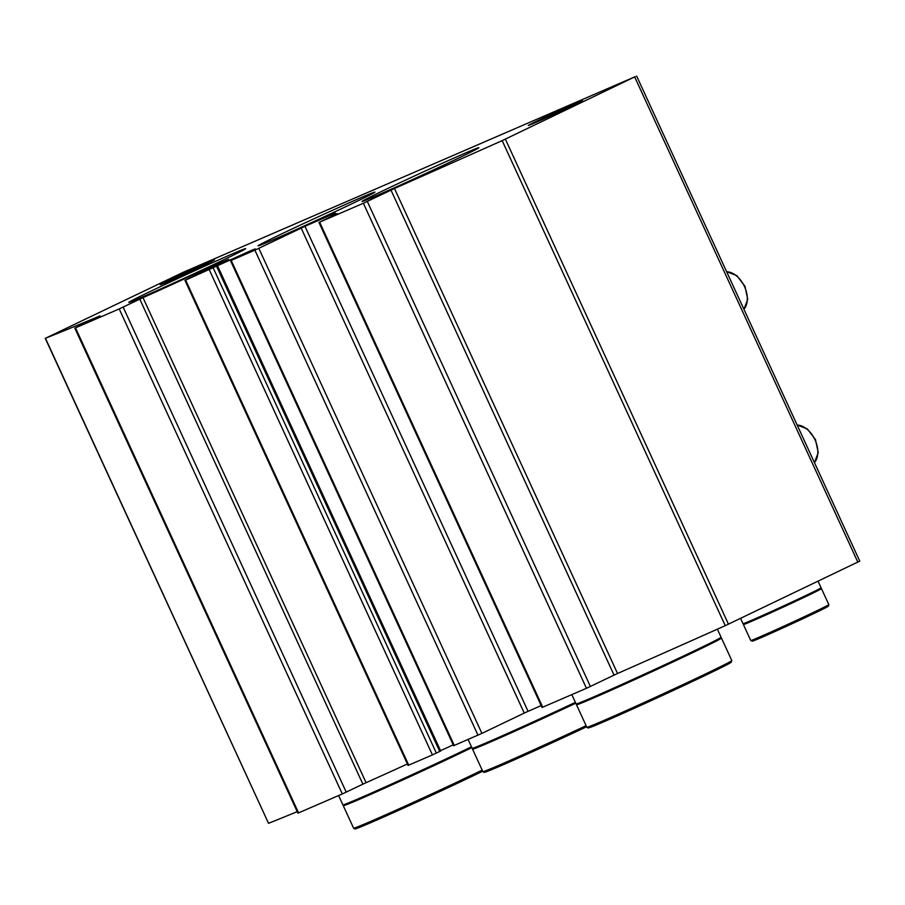 <?xml version="1.0" encoding="UTF-8"?>
<svg xmlns="http://www.w3.org/2000/svg" width="905" height="905" viewBox="0 0 905 905"><rect width="100%" height="100%" fill="white"/><g stroke="black" fill="none" stroke-linecap="round" stroke-linejoin="round"><path stroke-width="1.36" d="M335.28 213.116L334.556 213.388A1166.16 22.387 -24.7 0 1 304.974 226.295L254.893 250.165L230.526 260.685L253.751 250.04L255.21 248.898L251.138 250.515L184.971 280.392L228.648 259.328A1166.16 22.387 -24.7 0 1 203.795 269.973L201.091 271.195A98.204 1.889 -24.7 0 1 143.001 297.655L119.211 308.922L75.488 327.848L100.059 315.902A1166.16 22.387 -24.7 0 1 45.442 338.289L183.432 272.201L635.31 76.62L502.162 140.626A1166.16 22.387 -24.7 0 1 394.467 188.489L363.369 203.252L318.967 222.449L337.35 213.535A98.204 1.889 -24.7 0 1 331.241 215.605A98.204 1.889 -24.7 0 1 335.28 213.116M45.25 338.357L268.536 823.324A1166.16 22.387 -24.7 0 0 297.225 811.672M74.81 328.119L297.903 813.154L342.305 793.957L362.882 784.171L139.789 299.136M407.397 763.967A98.204 1.889 -24.7 0 1 366.084 782.689L362.882 784.171M184.971 280.392L408.065 765.426L432.432 754.906L440.701 750.992L217.619 265.957M440.554 750.664L453.224 744.86M230.526 260.685L453.62 745.72L481.913 733.389L524.233 713.083L301.15 228.049M541.19 705.606A1166.16 22.387 -24.7 0 1 528.068 711.33L524.233 713.083M329.171 244.633L337.803 263.412M521.495 662.765L530.126 681.544M318.967 222.449L542.05 707.484L586.463 688.286L614.054 675.13L390.971 190.095M636.656 76.088L859.75 561.123L725.256 625.66A1166.16 22.387 -24.7 0 1 617.549 673.512L614.054 675.13M205.073 264.611A29.854 0.577 -24.7 0 0 214.474 259.826A29.854 0.577 -24.7 0 0 187.109 271.772A29.854 0.577 -24.7 0 0 160.242 284.77A29.854 0.577 -24.7 0 0 176.407 277.892A29.854 0.577 -24.7 0 0 205.073 264.611M573.137 105.319A29.854 0.577 -24.7 0 0 582.526 100.523A29.854 0.577 -24.7 0 0 555.172 112.469A29.854 0.577 -24.7 0 0 528.294 125.467A29.854 0.577 -24.7 0 0 544.471 118.6A29.854 0.577 -24.7 0 0 573.137 105.319M354.692 202.437A64.312 1.233 -24.7 0 0 374.93 192.12A64.312 1.233 -24.7 0 0 315.992 217.845A64.312 1.233 -24.7 0 0 258.106 245.855A64.312 1.233 -24.7 0 0 292.937 231.047A64.312 1.233 -24.7 0 0 354.692 202.437M225.413 258.988A64.312 1.233 -24.7 0 0 245.662 248.671A64.312 1.233 -24.7 0 0 186.724 274.396A64.312 1.233 -24.7 0 0 128.827 302.406A64.312 1.233 -24.7 0 0 163.658 287.598A64.312 1.233 -24.7 0 0 225.413 258.988M458.643 158.047A64.312 1.233 -24.7 0 0 478.881 147.73A64.312 1.233 -24.7 0 0 419.943 173.455A64.312 1.233 -24.7 0 0 362.057 201.464A64.312 1.233 -24.7 0 0 396.888 186.656A64.312 1.233 -24.7 0 0 458.643 158.047M475.691 747.179A79.787 1.527 -24.7 0 0 472.534 749.148A79.787 1.527 -24.7 0 0 575.772 703.196M479.684 745.573L479.786 745.811A71.812 1.38 -24.7 0 0 575.704 703.038M468.089 739.476L472.15 748.311A79.787 1.527 -24.7 0 0 575.388 702.359M579.641 702.789A79.787 1.527 -24.7 0 0 576.485 704.746A79.787 1.527 -24.7 0 0 649.62 672.8A79.787 1.527 -24.7 0 0 721.466 638.07A79.787 1.527 -24.7 0 0 717.925 639.19M583.635 701.183L583.736 701.409A71.812 1.38 -24.7 0 0 649.552 672.664A71.812 1.38 -24.7 0 0 714.215 641.396L714.113 641.17M571.824 694.621L576.1 703.909A79.787 1.527 -24.7 0 0 649.236 671.963A79.787 1.527 -24.7 0 0 721.081 637.233L717.371 629.167M346.423 803.731A79.787 1.527 -24.7 0 0 343.267 805.688A79.787 1.527 -24.7 0 0 391.673 785.008A79.787 1.527 -24.7 0 0 471.844 747.632M350.405 802.124L350.507 802.35A71.812 1.38 -24.7 0 0 398.641 781.671A71.812 1.38 -24.7 0 0 471.731 747.394M338.606 795.552L342.882 804.85A79.787 1.527 -24.7 0 0 391.288 784.171A79.787 1.527 -24.7 0 0 471.46 746.795M747.157 622.402A42.965 0.826 -24.7 0 0 743.401 624.529A42.965 0.826 -24.7 0 0 782.78 607.323A42.965 0.826 -24.7 0 0 821.469 588.623A42.965 0.826 -24.7 0 0 817.407 590.083M747.066 622.221L747.304 622.731A38.666 0.747 -24.7 0 0 782.746 607.244A38.666 0.747 -24.7 0 0 817.566 590.411L817.328 589.902M740.562 618.364L743.016 623.692A42.965 0.826 -24.7 0 0 782.395 606.486A42.965 0.826 -24.7 0 0 821.084 587.786L818.052 581.191M204.315 271.093L203.795 269.973M201.634 272.371L201.091 271.195M268.536 823.324L45.442 338.289M298.571 812.882L75.488 327.848M342.305 793.957L119.211 308.922M346.242 792.158L123.148 307.123M366.084 782.689L143.001 297.655M408.743 765.155L185.649 280.131M432.432 754.906L209.338 269.871M436.368 753.107L213.275 268.072M439.74 751.489L216.646 266.455M232.359 259.769L231.997 258.977M243.784 254.61L243.434 253.853M251.443 251.183L251.138 250.515M454.299 745.449L231.205 260.414M477.987 735.188L254.893 250.165M481.913 733.389L258.83 248.355M528.068 711.33L304.974 226.295M542.729 707.212L319.646 222.178M586.463 688.286L363.369 203.252M590.399 686.476L367.306 201.453M617.549 673.512L394.467 188.489M725.256 625.66L502.162 140.626M728.468 624.167L505.375 139.144M857.816 562.107L634.733 77.072M743.899 309.25A21.482 13.892 -115.6 0 0 744.476 286.534A21.482 13.892 -115.6 0 0 726.67 271.772M814.421 462.557A21.482 13.892 -115.6 0 0 814.998 439.841A21.482 13.892 -115.6 0 0 797.181 425.09M489.843 769.137A78.565 1.505 -24.7 0 0 506.845 763.153A78.565 1.505 -24.7 0 0 586.621 726.772L524.108 755.494L486.913 771.546L483.983 772.372L482.885 771.626A79.787 1.527 -24.7 0 0 586.112 725.674M593.793 724.735A78.565 1.505 -24.7 0 0 660.458 696.375A78.565 1.505 -24.7 0 0 725.38 664.213M731.806 660.548L731.138 662.347L717.62 669.417L668.806 692.529C634.586 708.377 599.314 724.045 590.863 727.145L587.933 727.971L586.825 727.235A79.787 1.527 -24.7 0 0 659.96 695.289A79.787 1.527 -24.7 0 0 731.806 660.548L721.466 638.07M360.563 825.677A78.565 1.505 -24.7 0 0 390.643 813.923A78.565 1.505 -24.7 0 0 482.682 771.196L394.829 812.045L357.633 828.086L354.715 828.912L353.606 828.177A79.787 1.527 -24.7 0 0 402.012 807.498A79.787 1.527 -24.7 0 0 482.184 770.11M764.816 634.733A41.732 0.803 -24.7 0 0 763.209 636.735A41.732 0.803 -24.7 0 0 817.849 611.61A41.732 0.803 -24.7 0 0 815.281 611.52M828.81 604.597L828.539 606.033L822.351 609.404L795.065 622.357L752.293 641.192L750.754 640.502A42.965 0.826 -24.7 0 0 790.122 623.307A42.965 0.826 -24.7 0 0 828.81 604.597L821.469 588.623M331.581 216.363L331.241 215.605M743.933 309.306L747.722 299.272L744.962 286.274L736.828 275.618L726.625 271.692M814.443 462.625L818.233 452.591L815.473 439.592L807.351 428.936L797.147 424.999M482.885 771.626L472.534 749.148M586.825 727.235L576.485 704.746M353.606 828.177L343.267 805.688M750.754 640.502L743.401 624.529"/></g></svg>
